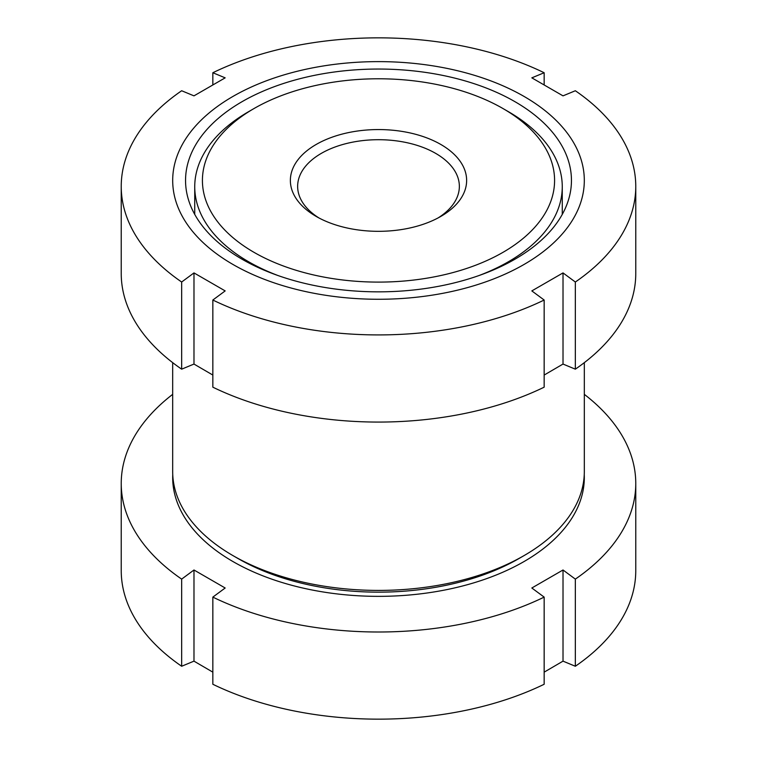 <?xml version="1.0" encoding="UTF-8"?>
<svg xmlns="http://www.w3.org/2000/svg" width="757" height="757" viewBox="0 0 757 757"><rect width="100%" height="100%" fill="white"/><g stroke="black" fill="none" stroke-linecap="round" stroke-linejoin="round"><path stroke-width="1.14" d="M584.319 362.65L584.319 471.583A205.819 118.83 180 0 1 524.033 555.61A205.819 118.83 180 0 1 232.967 555.61L238.114 558.581A198.542 114.629 180 0 1 238.105 558.581L232.967 555.61A205.819 118.83 180 0 1 172.681 471.583L172.681 362.65M232.967 264.467A205.819 118.83 180 0 1 232.967 96.423A205.819 118.83 180 0 1 524.033 96.423A205.819 118.83 180 0 1 524.033 264.467A205.819 118.83 180 0 1 232.967 264.467M635.766 186.383A257.266 148.533 180 0 1 575.339 282.02L575.339 369.17A257.266 148.533 180 0 0 635.766 273.532L635.766 186.383A257.266 148.533 180 0 0 575.339 90.745L563.019 95.855L531.83 77.848L544.16 72.738L544.16 84.85M212.84 84.85L212.84 72.738A257.266 148.533 180 0 1 544.16 72.738M212.84 72.738L225.17 77.848L193.981 95.855L181.661 90.745A257.266 148.533 180 0 0 121.234 186.383A257.266 148.533 180 0 0 181.661 282.02L193.981 272.908L225.17 290.906L212.84 300.027L212.84 387.177A257.266 148.533 180 0 0 544.16 387.177L544.16 300.027L531.83 290.906L563.019 272.908L563.019 364.06L544.16 375.056M514.94 101.675A192.95 111.402 180 0 1 571.45 180.44A192.95 111.402 180 0 1 452.336 283.364A192.95 111.402 180 0 1 242.06 259.216A192.95 111.402 180 0 1 185.55 180.44A192.95 111.402 180 0 1 304.664 77.526A192.95 111.402 180 0 1 514.94 101.675M212.84 375.056L193.981 364.06L181.661 369.17A257.266 148.533 180 0 1 121.234 273.532L121.234 186.383M575.339 369.17L563.019 364.06M563.019 272.908L575.339 282.02M544.16 300.027A257.266 148.533 180 0 1 212.84 300.027M193.981 272.908L193.981 364.06M181.661 369.17L181.661 282.02M524.033 555.61L518.895 558.581A198.542 114.629 180 0 1 238.114 558.581M584.253 474.554A205.819 118.83 180 0 1 459.631 586.732A205.819 118.83 180 0 1 232.967 561.552A205.819 118.83 180 0 1 172.747 474.554M212.84 672.15L193.981 661.145L181.661 666.255L181.661 579.114A257.266 148.533 180 0 1 121.234 483.468A257.266 148.533 180 0 1 172.681 394.35M181.661 579.114L193.981 569.993L225.17 588L212.84 597.112L212.84 684.262A257.266 148.533 180 0 0 544.16 684.262L544.16 597.112L531.83 588L563.019 569.993L563.019 661.145L544.16 672.15M278.056 275.557A183.762 106.094 180 0 1 248.561 261.733A183.762 106.094 180 0 1 194.738 186.714A183.762 106.094 180 0 1 248.561 111.695L253.992 108.554A176.088 101.665 180 0 1 503.008 108.554L503.008 108.554A176.088 101.665 180 0 1 503.008 252.327A176.088 101.665 180 0 1 253.992 252.327A176.088 101.665 180 0 1 253.992 108.554M503.008 108.554L508.439 111.695L503.017 108.563M318.867 217.902A80.857 46.679 180 0 1 297.643 186.383A80.857 46.679 180 0 1 347.558 143.253A80.857 46.679 180 0 1 435.672 153.378A80.857 46.679 180 0 1 459.357 186.383A80.857 46.679 180 0 1 438.133 217.902M440.82 144.464A88.134 50.88 180 0 1 440.82 216.417A88.134 50.88 180 0 1 316.18 216.426A88.134 50.88 180 0 1 316.18 216.417A88.134 50.88 180 0 1 316.18 144.464A88.134 50.88 180 0 1 440.82 144.464M181.661 666.255A257.266 148.533 180 0 1 121.234 570.617L121.234 483.468M584.319 394.35A257.266 148.533 180 0 1 635.766 483.468L635.766 570.617A257.266 148.533 180 0 1 575.339 666.255L563.019 661.145M635.766 483.468A257.266 148.533 180 0 1 575.339 579.114L575.339 666.255M563.019 569.993L575.339 579.114M544.16 597.112A257.266 148.533 180 0 1 212.84 597.112M193.981 569.993L193.981 661.145M508.439 111.695A183.762 106.094 180 0 1 562.262 186.714A183.762 106.094 180 0 1 478.944 275.557M194.738 214.411L194.738 186.714M562.262 214.411L562.262 186.714"/></g></svg>
